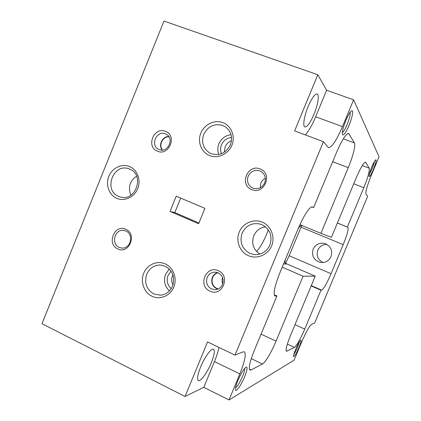 <?xml version="1.0" encoding="UTF-8"?>
<svg xmlns="http://www.w3.org/2000/svg" width="421" height="421" viewBox="0 0 421 421"><rect width="100%" height="100%" fill="white"/><g stroke="black" fill="none" stroke-linecap="round" stroke-linejoin="round"><path stroke-width="0.63" d="M203.738 134.394C207.985 126.195 214.326 123.216 222.762 125.469L225.788 127.105C231.308 131.694 232.845 137.604 230.403 144.845C226.051 153.112 219.657 156.059 211.231 153.686L209.716 152.97C203.154 148.56 201.159 142.366 203.738 134.394M231.04 134.704C225.403 135.415 221.367 138.446 218.925 143.798C217.52 147.387 217.462 150.934 218.746 154.439M146.75 274.15C149.529 268.145 154.044 265.098 160.296 265.004L165.264 266.193C172.794 270.624 175.225 277.26 172.563 286.112C170.089 291.548 166.063 294.584 160.485 295.216L153.907 293.979C146.476 289.485 144.093 282.875 146.75 274.15M169.3 268.998L165.595 274.26C163.38 280.744 164.664 286.296 169.463 290.911M209.558 155.544C201.259 152.286 197.228 141.788 200.843 133.083C204.338 124.337 214.663 119.427 222.983 122.679C231.35 125.805 235.581 136.415 231.887 145.25C228.324 154.133 217.799 158.928 209.558 155.544M152.06 296.279C144.029 292.553 140.177 281.76 143.74 273.192C147.182 264.572 157.233 260.189 165.285 263.914C173.384 267.514 177.425 278.428 173.789 287.122C170.279 295.874 160.038 300.131 152.06 296.279M231.545 137.546C226.872 137.956 223.514 140.377 221.472 144.798C220.299 147.818 220.309 150.776 221.499 153.67M231.487 140.661C228.514 141.898 226.382 144.024 225.082 147.04L224.251 152.27M171.084 271.156L168.068 275.392C166.295 280.597 167.342 285.028 171.215 288.69M172.868 274.713L172.557 275.402C171.3 278.691 171.426 281.912 172.947 285.064M298.31 228.35C299.631 226.614 300.705 225.609 301.536 225.33M198.938 222.977L174.804 212.584L180.714 198.096M222.593 277.628C221.835 279.712 221.878 281.775 222.725 283.822M217.936 272.766C215.468 273.497 213.694 275.081 212.626 277.523C211.163 282.317 212.531 285.943 216.731 288.406L218.262 288.917M217.499 272.598C215.105 273.413 213.389 275.018 212.342 277.418C210.832 282.37 212.247 286.117 216.578 288.653L217.831 289.101M265.398 178.32C263.278 179.304 261.746 180.883 260.815 183.061L260.241 187.755M235.539 387.857C237.555 386.336 239.902 382.51 242.58 376.369C244.185 372.432 244.885 369.754 244.685 368.338M342.352 132.636C343.652 131.71 345.246 129.031 347.13 124.605C349.504 118.611 350.509 114.48 350.14 112.207M369.275 174.357L372.053 168.916C373.353 165.742 374.143 163.269 374.427 161.496M293.837 354.371C294.963 352.835 296.221 350.435 297.61 347.178L299.373 341.905M311.882 206.874L313.629 207.579L312.471 206.927C310.266 205.637 303.388 215.973 298.094 228.877L279.928 272.645C274.629 286.117 272.987 293.921 275.002 296.058L276.929 295.952L274.208 294.737M311.145 285.933L320.981 290.232L321.67 290.143C323.723 288.922 326.854 283.444 331.059 273.697L343.194 244.654C347.162 234.829 348.735 229.045 347.909 227.308L337.405 222.946M283.565 263.888L285.88 264.03C285.159 263.693 284.928 262.341 285.185 259.973M268.282 229.829L266.556 234.339C263.32 242.012 259.994 247.743 256.578 251.542M285.57 263.351L289.169 255.757L301.741 225.414M218.146 272.855L215.005 272.155C211.384 272.276 208.784 274.045 207.195 277.455C205.653 282.523 207.09 286.359 211.516 288.953L215.352 289.664C218.673 289.316 221.062 287.554 222.514 284.385C224.061 279.276 222.604 275.434 218.146 272.855M259.952 170.937C254.721 169.458 250.79 171.221 248.164 176.215C246.559 181.314 247.948 185.203 252.342 187.882L252.879 188.119C258.105 189.645 262.051 187.892 264.72 182.872C266.272 178.141 265.109 174.378 261.241 171.579L259.952 170.937M261.878 224.656L260.42 224.135C252.142 222.414 246.043 225.424 242.112 233.155C239.354 242.17 241.986 248.932 249.995 253.437L254.095 254.542C261.352 254.963 266.625 251.79 269.908 245.033C272.676 235.881 269.998 229.092 261.878 224.656M259.81 254.1C253.3 249.574 251.29 243.464 253.779 235.771C256.115 230.634 260.015 227.65 265.483 226.824M323.186 262.52L322.796 262.367C317.829 259.641 316.176 255.568 317.839 250.142C319.665 246.322 322.697 244.412 326.922 244.412M331.006 256.61C332.774 250.421 330.727 246.059 324.859 243.517C319.555 242.401 315.65 244.259 313.156 249.09C311.377 256.121 313.966 260.599 320.939 262.52C325.586 262.793 328.938 260.825 331.006 256.61M244.58 376.879C247.195 370.269 247.743 366.98 246.222 367.017C243.97 368.517 241.201 373.001 237.912 380.468C235.976 385.262 235.171 388.415 235.492 389.93C236.097 392.456 241.349 384.826 244.58 376.879M348.967 125.569C352.256 117.801 353.787 109.481 351.598 110.749C350.119 111.707 348.241 114.844 345.973 120.159C343.131 127.368 341.968 132.199 342.483 134.646C343.657 135.794 345.815 132.768 348.967 125.569M373.322 169.537C375.753 163.411 376.574 160.154 375.785 159.77C374.916 160.38 373.595 162.743 371.838 166.858C369.801 171.926 368.88 175.141 369.075 176.51C369.717 176.915 371.127 174.594 373.322 169.537M298.957 347.572C300.878 342.815 301.483 340.373 300.773 340.252C299.599 341.142 297.884 344.183 295.631 349.367C294.063 353.203 293.369 355.598 293.537 356.55C294.416 356.776 296.221 353.782 298.957 347.572M347.383 227.003L363.802 187.687C367.949 177.415 369.759 170.921 369.233 168.205L365.57 162.148C363.749 162.411 360.623 167.658 356.198 177.883L331.401 237.344L320.913 233.345L348.262 167.653C352.845 156.749 355.845 145.029 354.456 142.945L348.693 133.489C346.025 133.61 341.968 139.946 336.505 152.502L313.629 207.579M276.929 295.952L254.405 350.183C249.811 361.723 248.343 368.349 250 370.054L251.126 369.906L262.483 364.007C265.256 362.692 271.624 351.845 276.044 341.126L303.073 276.202L282.212 267.146M303.073 276.202L315.218 276.165L285.275 263.225M315.218 276.165L290.685 335C286.833 344.567 285.427 350.004 286.475 351.309L294.437 347.393C296.963 345.267 300.399 339.179 304.746 329.117L320.981 290.232M320.913 233.345L299.926 224.667M218.962 347.42C218.173 351.472 216.668 356.187 214.452 361.565L203.806 387.325L185.051 396.487L207.558 341.941L234.997 355.119L323.428 141.709L328.459 147.655C331.822 147.492 336.495 140.482 342.473 126.616L353.598 99.809L379.032 156.775L371.48 174.857C367.212 185.487 365.381 191.929 365.981 194.181L367.675 196.27L314.682 323.06L311.619 324.291C309.361 326.017 305.978 332.08 301.462 342.478L294.063 360.197L229.024 399.95L239.823 373.927C244.88 361.329 246.38 353.961 244.327 351.814L243.059 351.877L234.997 355.119M342.473 126.616L315.65 116.78C312.177 125.058 308.746 131.105 305.346 134.915M229.024 399.95L203.806 387.325M170.01 211.405L176.215 196.191L204.927 208.353L198.628 223.746L170.01 211.405L174.804 212.584M209.958 291.095C197.407 285.917 206.111 264.72 218.336 270.745C231.045 275.844 222.193 297.305 209.958 291.095M251.742 189.571C238.896 184.908 247.695 163.48 260.21 169C273.218 173.573 264.262 195.276 251.742 189.571M248.406 255.673C239.76 251.974 235.518 240.933 239.244 232.06C242.843 223.135 253.574 218.457 262.246 222.156C270.971 225.719 275.418 236.886 271.613 245.89C267.935 254.958 256.999 259.51 248.406 255.673M211.274 362.818C207.385 372.443 200.554 381.979 198.37 380.6C196.828 379.258 197.575 374.732 200.601 367.023C204.617 357.103 211.453 347.799 213.505 349.214C215.047 350.63 214.305 355.166 211.274 362.818M323.428 141.709L294.632 130.889L317.797 74.749L326.617 90.252L353.598 99.809M315.65 116.78L326.617 90.252M313.924 114.423C310.272 122.837 307.267 127.016 304.909 126.963C302.546 126.426 304.099 116.122 308.13 106.518C311.829 98.03 314.834 93.841 317.139 93.951C319.581 94.583 317.85 105.097 313.924 114.423M317.797 74.749L163.99 21.05L41.968 323.717L185.051 396.487M116.749 198.323C109.034 195.023 105.366 184.74 108.823 176.331C112.17 167.874 121.858 163.264 129.594 166.569C137.378 169.742 141.224 180.135 137.693 188.666C134.283 197.249 124.416 201.748 116.749 198.323M117.838 248.9C106.25 244.143 114.507 223.735 125.784 229.313C137.509 233.997 129.115 254.652 117.838 248.9M157.475 151.186C145.619 146.908 153.97 126.279 165.506 131.389C177.499 135.588 169.01 156.47 157.475 151.186M159.127 149.534C167.795 153.533 174.836 138.299 166.206 134.199L165.485 133.867C156.554 129.873 149.787 145.677 158.817 149.397L159.127 149.534M119.227 247.38L121.68 248.032C130.568 249.3 134.262 234.265 125.868 231.013L123.885 230.434C114.865 228.65 110.655 243.959 119.227 247.38M129.694 169.121C144.892 174.652 136.004 201.759 120.559 197.033L118.664 196.386C103.008 190.366 113.417 162.617 129.021 168.858L129.694 169.121M130.884 195.191C127.884 187.35 129.794 180.993 136.609 176.115M168.984 136.799C162.685 136.336 158.343 145.287 162.548 150.034M168.789 136.509C162.417 136.188 158.059 145.166 162.206 150.055M274.571 295.684L275.566 296.131M321.67 290.143L311.282 285.606M337.374 223.025L347.909 227.308M286.143 264.093L285.659 263.883M332.685 161.701L348.262 167.653M354.456 142.945L343.325 138.809M349.193 133.941L348.004 133.504M251.126 369.906L249.39 369.064M262.483 364.007L251.269 358.639M276.044 341.126L261.067 334.142M287.048 351.23L286.148 350.809M294.437 347.393L287.343 344.094M304.746 329.117L294.995 324.67M331.059 273.697L289.169 255.757M343.194 244.654L301.031 227.182M363.802 187.687L353.74 183.777M369.233 168.205L362.281 165.569M365.823 162.38L365.223 162.153M214.452 361.565L239.823 373.927"/></g></svg>
